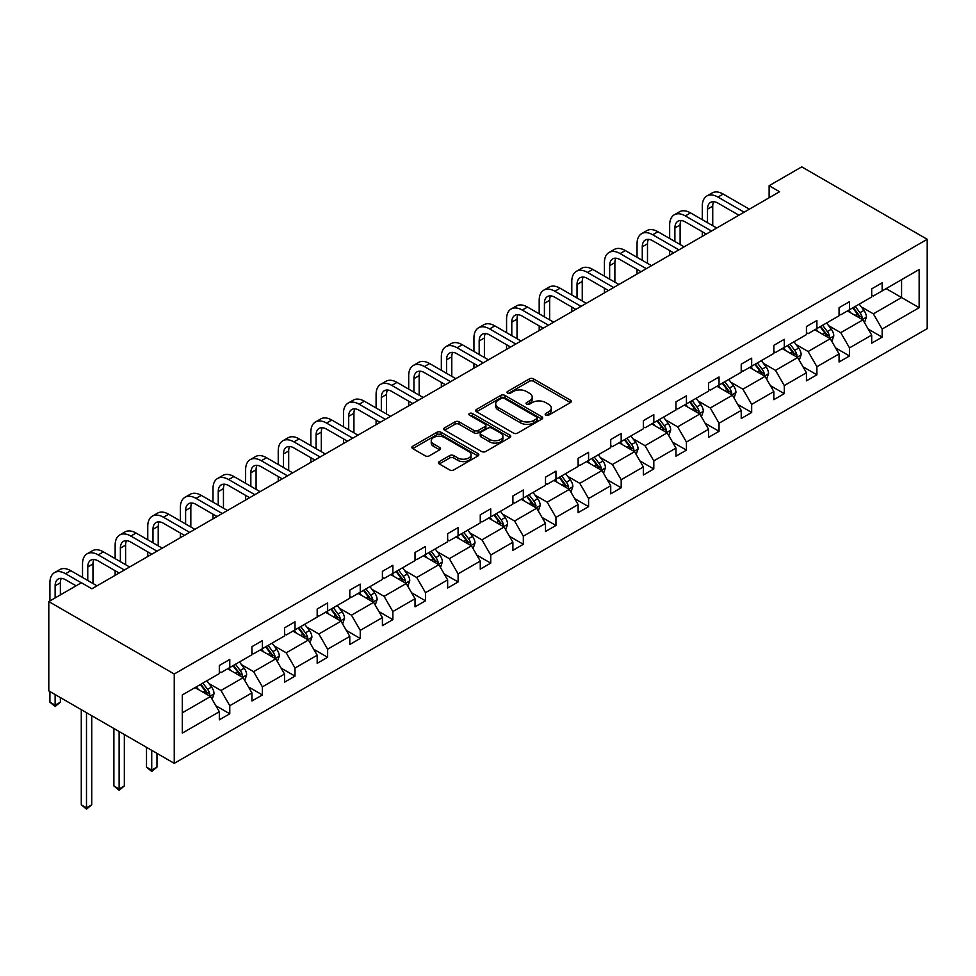 <?xml version="1.0" encoding="UTF-8"?>
<svg xmlns="http://www.w3.org/2000/svg" width="976" height="976" viewBox="0 0 976 976"><rect width="100%" height="100%" fill="white"/><g stroke="black" fill="none" stroke-linecap="round" stroke-linejoin="round"><path stroke-width="1.46" d="M545.767 415.166A2.037 1.171 0 0 0 548.646 415.166L570.448 402.576A2.904 1.671 0 0 0 571.302 401.392A2.904 1.671 0 0 0 570.448 400.197L533.506 378.871A2.904 1.671 0 0 0 529.395 378.871L507.593 391.461A2.037 1.171 0 0 0 506.995 392.291A2.037 1.171 0 0 0 507.593 393.121A2.037 1.171 0 0 0 510.472 393.121L513.291 391.498A9.284 5.368 0 0 1 526.43 391.498L529.504 393.267A9.284 5.368 0 0 1 532.225 397.061A9.284 5.368 0 0 1 529.504 400.855L526.686 402.478A2.037 1.171 0 0 0 526.088 403.308A2.037 1.171 0 0 0 526.686 404.137A2.037 1.171 0 0 0 529.553 404.137L532.371 402.515A9.284 5.368 0 0 1 545.511 402.515L548.585 404.284A9.284 5.368 0 0 1 551.306 408.078A9.284 5.368 0 0 1 548.585 411.872L545.767 413.507A2.037 1.171 0 0 0 545.169 414.336A2.037 1.171 0 0 0 545.767 415.166L545.767 413.507M439.298 461.587A2.904 1.671 0 0 0 438.456 462.77A2.904 1.671 0 0 0 439.298 463.954L449.668 469.932A2.904 1.671 0 0 0 453.767 469.932L477.984 455.951A2.904 1.671 0 0 0 478.838 454.767A2.904 1.671 0 0 0 477.984 453.584L441.042 432.258A2.904 1.671 0 0 0 436.943 432.258L412.726 446.239A2.904 1.671 0 0 0 411.872 447.423A2.904 1.671 0 0 0 412.726 448.606L425.243 455.829A2.904 1.671 0 0 0 429.342 455.829L439.712 449.851A2.904 1.671 0 0 0 440.566 448.667A2.904 1.671 0 0 0 439.712 447.484L433.503 443.897A7.759 4.477 0 0 1 431.233 440.725A7.759 4.477 0 0 1 436.016 436.589A7.759 4.477 0 0 1 444.483 437.553L468.809 451.595A7.759 4.477 0 0 1 471.079 454.767A7.759 4.477 0 0 1 466.284 458.915A7.759 4.477 0 0 1 457.829 457.939L453.767 455.597A2.904 1.671 0 0 0 449.668 455.597L439.298 461.587L439.298 463.954L449.668 458.012L449.668 455.597M927.2 239.303L801.747 166.872L769.125 185.696L779.58 191.735L91.878 588.784L81.423 582.745L48.8 601.582L174.253 674.013L927.2 239.303L927.2 328.631L174.253 763.342L174.253 674.013M513.498 433.088A2.904 1.671 0 0 0 517.597 433.088L541.814 419.107A2.904 1.671 0 0 0 542.668 417.911A2.904 1.671 0 0 0 541.814 416.728L504.873 395.402A2.904 1.671 0 0 0 500.773 395.402L476.556 409.383A2.904 1.671 0 0 0 475.702 410.567A2.904 1.671 0 0 0 476.556 411.75L513.498 433.088M470.286 415.605A2.037 1.171 0 0 1 472.347 415.886L472.347 413.47L509.899 435.162A2.904 1.671 0 0 1 510.753 436.345A2.904 1.671 0 0 1 509.899 437.529L485.682 451.51A2.904 1.671 0 0 1 481.583 451.51L444.641 430.184L444.641 427.805A2.904 1.671 0 0 0 443.787 429.001A2.904 1.671 0 0 0 444.641 430.184M444.641 427.805L454.999 421.827A2.904 1.671 0 0 1 459.11 421.827L474.092 430.477A2.904 1.671 0 0 0 478.191 430.477L485.072 426.512A2.904 1.671 0 0 0 485.914 425.316A2.904 1.671 0 0 0 485.072 424.133L469.468 415.129A2.037 1.171 0 0 1 468.87 414.3A2.037 1.171 0 0 1 470.127 413.214A2.037 1.171 0 0 1 472.347 413.47M182.305 694.949L219.319 673.586L219.319 665.498L229.775 659.459L229.775 667.547L251.93 654.75L251.93 646.661L262.385 640.634L262.385 648.723L284.553 635.925L284.553 627.836L295.008 621.797L295.008 629.886L317.176 617.088L317.176 609L327.631 602.961L327.631 611.049L349.786 598.251L349.786 590.163L360.242 584.136L360.242 592.225L382.409 579.427L382.409 571.338L392.864 565.299L392.864 573.388L415.032 560.59L415.032 552.501L425.487 546.475L425.487 554.551L447.642 541.765L447.642 533.677L458.098 527.638L458.098 535.726L480.265 522.929L480.265 514.84L490.721 508.801L490.721 516.89L512.888 504.092L512.888 496.003L523.331 489.976L523.331 498.065L545.499 485.267L545.499 477.179L555.954 471.14L555.954 479.228L578.121 466.43L578.121 458.342L588.577 452.303L588.577 460.391L610.732 447.606L610.732 439.517L621.187 433.478L621.187 441.567L643.355 428.769L643.355 420.68L653.81 414.641L653.81 422.73L675.978 409.932L675.978 401.844L686.433 395.817L686.433 403.905L708.588 391.108L708.588 383.019L719.044 376.98L719.044 385.069L741.211 372.271L741.211 364.182L751.666 358.143L751.666 366.232L773.834 353.434L773.834 345.345L784.289 339.319L784.289 347.407L806.444 334.609L806.444 326.521L816.9 320.482L816.9 328.57L839.067 315.773L839.067 307.684L849.523 301.645L849.523 309.734L871.69 296.948L871.69 288.859L882.145 282.82L882.145 290.909L919.148 269.535L919.148 307.684L882.145 329.058L882.145 337.147L871.69 343.174L871.69 335.085L849.523 347.883L849.523 355.972L839.067 362.011L839.067 353.922L816.9 366.72L816.9 374.808L806.444 380.847L806.444 372.759L784.289 385.557L784.289 393.645L773.834 399.672L773.834 391.583L751.666 404.381L751.666 412.47L741.211 418.509L741.211 410.42L719.044 423.218L719.044 431.307L708.588 437.346L708.588 429.257L686.433 442.043L686.433 450.131L675.978 456.17L675.978 448.082L653.81 460.879L653.81 468.968L643.355 475.007L643.355 466.918L621.187 479.716L621.187 487.805L610.732 493.832L610.732 485.743L588.577 498.541L588.577 506.629L578.121 512.668L578.121 504.58L555.954 517.378L555.954 525.466L545.499 531.505L545.499 523.417L523.331 536.202L523.331 544.291L512.888 550.33L512.888 542.241L490.721 555.039L490.721 563.128L480.265 569.167L480.265 561.078L458.098 573.876L458.098 581.964L447.642 587.991L447.642 579.903L425.487 592.7L425.487 600.789L415.032 606.828L415.032 598.739L392.864 611.537L392.864 619.626L382.409 625.665L382.409 617.576L360.242 630.374L360.242 638.463L349.786 644.489L349.786 636.401L327.631 649.199L327.631 657.287L317.176 663.326L317.176 655.238L295.008 668.035L295.008 676.124L284.553 682.163L284.553 674.074L262.385 686.86L262.385 694.949L251.93 700.988L251.93 692.899L229.775 705.697L229.775 713.785L219.319 719.824L219.319 711.736L182.305 733.098L182.305 694.949M227.676 668.755L243.146 677.686L220.991 690.483L208.888 683.505M220.991 690.483L229.775 705.697M243.146 677.686L251.93 692.899M219.319 671.659L220.991 672.623L229.775 667.547M260.299 649.931L275.769 658.861L253.601 671.659L241.499 664.668M253.601 671.659L262.385 686.86M275.769 658.861L284.553 674.074M251.93 652.822L253.601 653.786L262.385 648.723M292.91 631.094L308.392 640.024L286.224 652.822L274.122 645.831M286.224 652.822L295.008 668.035M308.392 640.024L317.176 655.238M284.553 633.985L286.224 634.961L295.008 629.886M325.533 612.257L341.002 621.2L318.847 633.985L306.745 627.007M318.847 633.985L327.631 649.199M341.002 621.2L349.786 636.401M317.176 615.161L318.847 616.124L327.631 611.049M358.155 593.432L373.625 602.363L351.458 615.161L339.355 608.17M351.458 615.161L360.242 630.374M373.625 602.363L382.409 617.576M349.786 596.324L351.458 597.288L360.242 592.225M390.766 574.596L406.248 583.526L384.08 596.324L371.978 589.333M384.08 596.324L392.864 611.537M406.248 583.526L415.032 598.739M382.409 577.499L384.08 578.463L392.864 573.388M423.389 555.759L438.858 564.701L416.703 577.499L404.601 570.509M416.703 577.499L425.487 592.7M438.858 564.701L447.642 579.903M415.032 558.662L416.703 559.626L425.487 554.551M456.012 536.934L471.481 545.865L449.314 558.662L437.211 551.672M449.314 558.662L458.098 573.876M471.481 545.865L480.265 561.078M447.642 539.826L449.314 540.789L458.098 535.726M488.622 518.097L504.104 527.028L481.937 539.826L469.834 532.847M481.937 539.826L490.721 555.039M504.104 527.028L512.888 542.241M480.265 521.001L481.937 521.965L490.721 516.89M521.245 499.273L536.715 508.203L514.559 521.001L502.457 514.01M514.559 521.001L523.331 536.202M536.715 508.203L545.499 523.417M512.888 502.164L514.559 503.128L523.331 498.065M553.868 480.436L569.337 489.366L547.17 502.164L535.068 495.174M547.17 502.164L555.954 517.378M569.337 489.366L578.121 504.58M545.499 483.327L547.17 484.303L555.954 479.228M586.478 461.599L601.96 470.542L579.793 483.327L567.69 476.349M579.793 483.327L588.577 498.541M601.96 470.542L610.732 485.743M578.121 464.503L579.793 465.467L588.577 460.391M619.101 442.775L634.571 451.705L612.416 464.503L600.313 457.512M612.416 464.503L621.187 479.716M634.571 451.705L643.355 466.918M610.732 445.666L612.416 446.63L621.187 441.567M651.724 423.938L667.194 432.868L645.026 445.666L632.924 438.688M645.026 445.666L653.81 460.879M667.194 432.868L675.978 448.082M643.355 426.841L645.026 427.805L653.81 422.73M684.335 405.113L699.816 414.044L677.649 426.841L665.547 419.851M677.649 426.841L686.433 442.043M699.816 414.044L708.588 429.257M675.978 408.005L677.649 408.968L686.433 403.905M716.957 386.276L732.427 395.207L710.272 408.005L698.169 401.014M710.272 408.005L719.044 423.218M732.427 395.207L741.211 410.42M708.588 389.168L710.272 390.144L719.044 385.069M749.58 367.44L765.05 376.382L742.882 389.168L730.78 382.189M742.882 389.168L751.666 404.381M765.05 376.382L773.834 391.583M741.211 370.343L742.882 371.307L751.666 366.232M782.191 348.615L797.673 357.545L775.505 370.343L763.403 363.353M775.505 370.343L784.289 385.557M797.673 357.545L806.444 372.759M773.834 351.506L775.505 352.47L784.289 347.407M814.814 329.778L830.283 338.709L808.116 351.506L796.013 344.516M808.116 351.506L816.9 366.72M830.283 338.709L839.067 353.922M806.444 332.682L808.116 333.646L816.9 328.57M847.436 310.941L862.906 319.884L840.739 332.682L828.636 325.691M840.739 332.682L849.523 347.883M862.906 319.884L871.69 335.085M839.067 313.845L840.739 314.809L849.523 309.734M886.11 288.615L901.58 297.546L873.361 313.845L861.259 306.854M873.361 313.845L882.145 329.058M919.148 307.684L901.58 297.546L901.58 279.685L919.148 269.535M48.8 601.582L48.8 690.91L174.253 763.342M769.125 185.696L769.125 197.774M871.69 295.008L873.361 295.972L882.145 290.909M182.305 712.822L210.535 696.522L195.066 687.592M210.535 696.522L219.319 711.736M868.237 329.119L882.145 337.147M835.615 347.944L849.523 355.972M803.004 366.781L816.9 374.808M770.381 385.618L784.289 393.645M737.758 404.442L751.666 412.47M705.148 423.279L719.044 431.307M672.525 442.104L686.433 450.131M639.902 460.94L653.81 468.968M607.292 479.777L621.187 487.805M574.669 498.602L588.577 506.629M542.046 517.439L555.954 525.466M509.435 536.263L523.331 544.291M476.813 555.1L490.721 563.128M444.19 573.937L458.098 581.964M411.579 592.761L425.487 600.789M378.956 611.598L392.864 619.626M346.334 630.435L360.242 638.463M313.723 649.26L327.631 657.287M281.1 668.096L295.008 676.124M248.49 686.921L262.385 694.949M215.867 705.758L229.775 713.785M546.584 415.447L548.585 414.288A9.284 5.368 0 0 0 551.306 410.493L551.306 408.078M532.225 397.061L532.225 399.477A9.284 5.368 0 0 1 529.504 403.271L527.491 404.43M570.411 402.588L533.506 381.287A2.904 1.671 0 0 0 529.395 381.287L508.411 393.413M541.814 416.728L541.814 419.107L504.873 397.818A2.904 1.671 0 0 0 500.773 397.818L476.593 411.774M536.69 418.741A2.037 1.171 0 0 0 537.276 417.911A2.037 1.171 0 0 0 536.69 417.081L504.263 398.367A2.037 1.171 0 0 0 501.383 398.367L498.407 400.087A9.284 5.368 0 0 0 495.686 403.869A9.284 5.368 0 0 0 498.407 407.663L520.574 420.461A9.284 5.368 0 0 0 533.713 420.461L536.69 418.741L536.69 421.156A2.037 1.171 0 0 0 537.276 420.327L537.276 417.911M495.686 403.869L495.686 406.284A9.284 5.368 0 0 0 498.407 410.079L498.407 407.663M536.69 421.156L533.713 422.876A9.284 5.368 0 0 1 520.574 422.876L498.407 410.079M444.678 430.209L454.999 424.243L454.999 421.827M485.914 425.316L485.914 427.732A2.904 1.671 0 0 1 485.072 428.928L478.191 432.893A2.904 1.671 0 0 1 474.092 432.893L459.11 424.243A2.904 1.671 0 0 0 454.999 424.243M472.347 415.886L509.862 437.553M489.635 439.456A7.759 4.477 0 0 0 498.102 440.42A7.759 4.477 0 0 0 502.884 436.284A7.759 4.477 0 0 0 500.615 433.112L492.05 428.171A2.904 1.671 0 0 0 487.939 428.171L481.07 432.136A2.904 1.671 0 0 0 480.216 433.32A2.904 1.671 0 0 0 481.07 434.503L489.635 439.456L489.635 441.872A7.759 4.477 0 0 0 498.102 442.836A7.759 4.477 0 0 0 502.884 438.7L502.884 436.284M480.216 433.32L480.216 435.735A2.904 1.671 0 0 0 481.07 436.919L481.07 434.503M489.635 441.872L481.07 436.919M471.079 454.767L471.079 457.183A7.759 4.477 0 0 1 466.284 461.319A7.759 4.477 0 0 1 457.829 460.355L453.767 458.012A2.904 1.671 0 0 0 449.668 458.012M431.233 440.725L431.233 443.141A7.759 4.477 0 0 0 433.503 446.313L433.503 443.897M439.712 447.484L439.712 449.851L433.503 446.313M477.947 455.975L441.042 434.674A2.904 1.671 0 0 0 436.943 434.674L412.763 448.631M864.492 322.629L866.42 317.078A7.832 4.526 -120 0 0 863.919 310.405L859.222 304.134M850.804 312.893L848.766 310.173M861.747 319.213L862.186 317.407A7.832 4.526 -120 0 0 859.941 312.698L855.244 306.427M853.28 307.562L858.453 314.467A3.989 2.306 60 0 1 859.173 315.675L862.186 317.407M852.743 307.879L857.428 314.15A7.832 4.526 60 0 1 859.38 317.847M702.281 219.661L702.281 206.143A22.18 12.81 60 0 1 706.868 195.981L712.102 192.967A22.18 12.81 60 0 1 723.192 194.065L749.361 209.181M706.868 195.981A22.18 12.81 60 0 1 717.958 197.079L744.139 212.195M738.917 215.22L717.958 203.118A14.786 8.54 -120 0 0 710.565 202.386A14.786 8.54 -120 0 0 707.502 209.157L707.502 222.674M713.663 201.703A14.786 8.54 -120 0 0 712.736 206.143L712.736 225.7M702.281 236.363L702.281 231.727M831.869 341.466L833.797 335.915A7.832 4.526 -120 0 0 831.296 329.241L826.599 322.971M818.181 331.73L816.143 329.01M829.124 338.05L829.563 336.244A7.832 4.526 -120 0 0 827.319 331.535L822.634 325.264M820.67 326.399L825.83 333.292A3.989 2.306 60 0 1 826.562 334.512L829.563 336.244M820.121 326.716L824.818 332.975A7.832 4.526 60 0 1 826.77 336.683M799.259 360.303L801.174 354.739A7.832 4.526 -120 0 0 798.673 348.066L793.988 341.807M785.57 350.555L783.533 347.834M796.514 356.874L796.953 355.081A7.832 4.526 -120 0 0 794.708 350.36L790.011 344.101M788.047 345.236L793.22 352.129A3.989 2.306 60 0 1 793.939 353.336L796.953 355.081M787.498 345.541L792.195 351.811A7.832 4.526 60 0 1 794.147 355.508M669.658 238.486L669.658 224.968A22.18 12.81 60 0 1 674.257 214.818L679.479 211.804A22.18 12.81 60 0 1 690.569 212.902L716.75 228.018M674.257 214.818A22.18 12.81 60 0 1 685.347 215.916L711.516 231.031M706.295 234.045L685.347 221.955A14.786 8.54 -120 0 0 677.954 221.223A14.786 8.54 -120 0 0 674.892 227.994L674.892 241.511M681.041 220.539A14.786 8.54 -120 0 0 680.113 224.968L680.113 244.525M669.658 255.2L669.658 250.564M637.047 257.322L637.047 243.805A22.18 12.81 60 0 1 641.635 233.654L646.856 230.629A22.18 12.81 60 0 1 657.946 231.727L684.127 246.843M641.635 233.654A22.18 12.81 60 0 1 652.724 234.752L678.906 249.868M673.672 252.882L652.724 240.779A14.786 8.54 -120 0 0 645.331 240.047A14.786 8.54 -120 0 0 642.269 246.818L642.269 260.336M648.418 239.376A14.786 8.54 -120 0 0 647.491 243.805L647.491 263.361M637.047 274.024L637.047 269.4M766.636 379.127L768.563 373.576A7.832 4.526 -120 0 0 766.062 366.903L761.365 360.632M752.947 369.392L750.91 366.671M763.891 375.711L764.33 373.906A7.832 4.526 -120 0 0 762.085 369.196L757.388 362.926M755.424 364.06L760.597 370.965A3.989 2.306 60 0 1 761.317 372.173L764.33 373.906M754.887 364.377L759.572 370.648A7.832 4.526 60 0 1 761.536 374.345M604.425 276.159L604.425 262.629A22.18 12.81 60 0 1 609.012 252.479L614.246 249.466A22.18 12.81 60 0 1 625.335 250.564L651.517 265.679M609.012 252.479A22.18 12.81 60 0 1 620.102 253.577L646.283 268.693M641.061 271.718L620.102 259.616A14.786 8.54 -120 0 0 612.708 258.884A14.786 8.54 -120 0 0 609.646 265.655L609.646 279.173M615.807 258.201A14.786 8.54 -120 0 0 614.88 262.629L614.88 282.186M604.425 292.861L604.425 288.225M734.013 397.964L735.941 392.413A7.832 4.526 -120 0 0 733.44 385.74L728.743 379.469M720.325 388.216L718.287 385.508M731.268 394.536L731.707 392.742A7.832 4.526 -120 0 0 729.462 388.033L724.778 381.762M722.813 382.897L727.974 389.79A3.989 2.306 60 0 1 728.706 391.01L731.707 392.742M722.264 383.214L726.961 389.473A7.832 4.526 60 0 1 728.913 393.182M571.802 294.984L571.802 281.466A22.18 12.81 60 0 1 576.401 271.316L581.623 268.302A22.18 12.81 60 0 1 592.713 269.4L618.894 284.504M576.401 271.316A22.18 12.81 60 0 1 587.491 272.414L613.66 287.53M608.438 290.543L587.491 278.453A14.786 8.54 -120 0 0 580.098 277.721A14.786 8.54 -120 0 0 577.036 284.48L577.036 298.009M583.184 277.038A14.786 8.54 -120 0 0 582.257 281.466L582.257 301.023M571.802 311.698L571.802 307.062M701.402 416.789L703.318 411.238A7.832 4.526 -120 0 0 700.817 404.564L696.132 398.306M687.714 407.053L685.677 404.332M698.657 413.373L699.097 411.579A7.832 4.526 -120 0 0 696.852 406.858L692.155 400.599M690.191 401.722L695.363 408.627A3.989 2.306 60 0 1 696.083 409.835L699.097 411.579M689.642 402.039L694.339 408.31A7.832 4.526 60 0 1 696.291 412.006M539.191 313.821L539.191 300.303A22.18 12.81 60 0 1 543.778 290.153L549.012 287.127A22.18 12.81 60 0 1 560.09 288.225L586.271 303.341M543.778 290.153A22.18 12.81 60 0 1 554.868 291.251L581.049 306.354M575.816 309.38L554.868 297.277A14.786 8.54 -120 0 0 547.475 296.545A14.786 8.54 -120 0 0 544.413 303.316L544.413 316.834M550.562 295.862A14.786 8.54 -120 0 0 549.647 300.303L549.647 319.86M539.191 330.522L539.191 325.886M668.78 435.625L670.707 430.074A7.832 4.526 -120 0 0 668.206 423.401L663.509 417.13M655.091 425.89L653.054 423.169M666.035 432.209L666.474 430.404A7.832 4.526 -120 0 0 664.229 425.695L659.532 419.424M657.568 420.558L662.741 427.451A3.989 2.306 60 0 1 663.46 428.671L666.474 430.404M657.031 420.876L661.728 427.146A7.832 4.526 60 0 1 663.68 430.843M506.568 332.657L506.568 319.128A22.18 12.81 60 0 1 511.156 308.977L516.389 305.964A22.18 12.81 60 0 1 527.479 307.062L553.66 322.178M511.156 308.977A22.18 12.81 60 0 1 522.245 310.075L548.427 325.191M543.205 328.204L522.245 316.114A14.786 8.54 -120 0 0 514.852 315.382A14.786 8.54 -120 0 0 511.79 322.153L511.79 335.671M517.951 314.699A14.786 8.54 -120 0 0 517.024 319.128L517.024 338.684M506.568 349.359L506.568 344.723M636.169 454.462L638.084 448.899A7.832 4.526 -120 0 0 635.583 442.226L630.886 435.967M622.468 444.714L620.431 442.006M633.412 451.034L633.851 449.241A7.832 4.526 -120 0 0 631.618 444.519L626.921 438.261M624.957 439.395L630.118 446.288A3.989 2.306 60 0 1 630.85 447.496L633.851 449.241M624.408 439.712L629.105 445.971A7.832 4.526 60 0 1 631.057 449.68M473.946 351.482L473.946 337.964A22.18 12.81 60 0 1 478.545 327.814L483.767 324.788A22.18 12.81 60 0 1 494.856 325.886L521.038 341.002M478.545 327.814A22.18 12.81 60 0 1 489.635 328.912L515.804 344.028M510.582 347.041L489.635 334.951A14.786 8.54 -120 0 0 482.242 334.219A14.786 8.54 -120 0 0 479.179 340.978L479.179 354.508M485.328 333.536A14.786 8.54 -120 0 0 484.401 337.964L484.401 357.521M473.946 368.196L473.946 363.56M603.546 473.287L605.462 467.736A7.832 4.526 -120 0 0 602.973 461.062L598.276 454.792M589.858 463.551L587.82 460.831M600.801 469.871L601.24 468.065A7.832 4.526 -120 0 0 598.996 463.356L594.299 457.085M592.334 458.22L597.507 465.125A3.989 2.306 60 0 1 598.227 466.333L601.24 468.065M591.785 458.537L596.482 464.808A7.832 4.526 60 0 1 598.434 468.504M441.335 370.319L441.335 356.801A22.18 12.81 60 0 1 445.922 346.639L451.156 343.625A22.18 12.81 60 0 1 462.246 344.723L488.415 359.839M445.922 346.639A22.18 12.81 60 0 1 457.012 347.737L483.193 362.852M477.959 365.878L457.012 353.776A14.786 8.54 -120 0 0 449.619 353.044A14.786 8.54 -120 0 0 446.557 359.815L446.557 373.332M452.705 352.36A14.786 8.54 -120 0 0 451.79 356.801L451.79 376.358M441.335 387.021L441.335 382.385M570.923 492.124L572.851 486.573A7.832 4.526 -120 0 0 570.35 479.899L565.653 473.628M557.235 482.388L555.198 479.667M568.178 488.695L568.618 486.902A7.832 4.526 -120 0 0 566.373 482.193L561.676 475.922M559.724 477.057L564.884 483.95A3.989 2.306 60 0 1 565.604 485.17L568.618 486.902M559.175 477.374L563.872 483.632A7.832 4.526 60 0 1 565.824 487.341M538.313 510.948L540.228 505.397A7.832 4.526 -120 0 0 537.727 498.724L533.03 492.465M524.612 501.213L522.575 498.492M535.568 507.532L535.995 505.739A7.832 4.526 -120 0 0 533.762 501.017L529.065 494.759M527.101 495.893L532.262 502.786A3.989 2.306 60 0 1 532.994 503.994L535.995 505.739M526.552 496.198L531.249 502.469A7.832 4.526 60 0 1 533.201 506.166M505.69 529.785L507.618 524.234A7.832 4.526 -120 0 0 505.117 517.561L500.42 511.29M492.002 520.049L489.964 517.329M502.945 526.369L503.384 524.563A7.832 4.526 -120 0 0 501.139 519.854L496.442 513.583M494.478 514.718L499.651 521.611A3.989 2.306 60 0 1 500.371 522.831L503.384 524.563M493.929 515.035L498.626 521.306A7.832 4.526 60 0 1 500.578 525.003M473.067 548.622L474.995 543.059A7.832 4.526 -120 0 0 472.494 536.397L467.797 530.127M459.379 538.874L457.341 536.166M470.322 545.194L470.761 543.4A7.832 4.526 -120 0 0 468.517 538.691L463.832 532.42M461.868 533.555L467.028 540.448A3.989 2.306 60 0 1 467.76 541.656L470.761 543.4M461.319 533.872L466.016 540.131A7.832 4.526 60 0 1 467.968 543.839M440.457 567.446L442.372 561.895A7.832 4.526 -120 0 0 439.871 555.222L435.174 548.963M426.756 557.711L424.731 554.99M437.712 564.03L438.139 562.225A7.832 4.526 -120 0 0 435.906 557.516L431.209 551.257M429.245 552.379L434.405 559.285A3.989 2.306 60 0 1 435.137 560.492L438.139 562.225M428.696 552.697L433.393 558.967A7.832 4.526 60 0 1 435.345 562.664M407.834 586.283L409.761 580.732A7.832 4.526 -120 0 0 407.26 574.059L402.563 567.788M394.145 576.548L392.108 573.827M405.089 582.867L405.528 581.062A7.832 4.526 -120 0 0 403.283 576.352L398.586 570.082M396.622 571.216L401.795 578.109A3.989 2.306 60 0 1 402.515 579.329L405.528 581.062M396.085 571.533L400.77 577.804A7.832 4.526 60 0 1 402.722 581.501M375.211 605.12L377.139 599.557A7.832 4.526 -120 0 0 374.638 592.883L369.941 586.625M361.523 595.372L359.485 592.652M372.466 601.692L372.905 599.898A7.832 4.526 -120 0 0 370.66 595.177L365.976 588.918M364.011 590.053L369.172 596.946A3.989 2.306 60 0 1 369.904 598.154L372.905 599.898M363.462 590.358L368.159 596.629A7.832 4.526 60 0 1 370.111 600.325M342.6 623.945L344.516 618.394A7.832 4.526 -120 0 0 342.015 611.72L337.33 605.449M328.9 614.209L326.875 611.488M339.855 620.529L340.295 618.723A7.832 4.526 -120 0 0 338.05 614.014L333.353 607.743M331.389 608.878L336.549 615.783A3.989 2.306 60 0 1 337.281 616.991L340.295 618.723M330.84 609.195L335.537 615.466A7.832 4.526 60 0 1 337.489 619.162M309.978 642.781L311.905 637.23A7.832 4.526 -120 0 0 309.404 630.557L304.707 624.286M296.289 633.034L294.252 630.325M307.233 639.353L307.672 637.56A7.832 4.526 -120 0 0 305.427 632.851L300.73 626.58M298.766 627.714L303.939 634.607A3.989 2.306 60 0 1 304.658 635.827L307.672 637.56M298.229 628.032L302.914 634.29A7.832 4.526 60 0 1 304.866 637.999M277.355 661.606L279.282 656.055A7.832 4.526 -120 0 0 276.781 649.382L272.084 643.123M263.666 651.87L261.629 649.15M274.61 658.19L275.049 656.397A7.832 4.526 -120 0 0 272.804 651.675L268.119 645.417M266.155 646.539L271.316 653.444A3.989 2.306 60 0 1 272.048 654.652L275.049 656.397M265.606 646.856L270.303 653.127A7.832 4.526 60 0 1 272.255 656.824M151.731 750.337L151.731 770.137L156.965 767.124L156.965 753.362M156.965 767.124L151.731 771.467L146.51 767.124L146.51 747.323M146.51 767.124L151.731 770.137L151.731 771.467M408.712 389.143L408.712 375.626A22.18 12.81 60 0 1 413.299 365.475L418.533 362.462A22.18 12.81 60 0 1 429.623 363.56L455.804 378.664M413.299 365.475A22.18 12.81 60 0 1 424.389 366.573L450.57 381.689M445.349 384.703L424.389 372.612A14.786 8.54 -120 0 0 416.996 371.88A14.786 8.54 -120 0 0 413.934 378.651L413.934 392.169M420.095 371.197A14.786 8.54 -120 0 0 419.168 375.626L419.168 395.182M408.712 405.857L408.712 401.221M376.089 407.98L376.089 394.463A22.18 12.81 60 0 1 380.689 384.312L385.91 381.287A22.18 12.81 60 0 1 397 382.385L423.181 397.5M380.689 384.312A22.18 12.81 60 0 1 391.779 385.41L417.948 400.514M412.726 403.539L391.779 391.437A14.786 8.54 -120 0 0 384.385 390.705A14.786 8.54 -120 0 0 381.323 397.476L381.323 410.994M387.472 390.022A14.786 8.54 -120 0 0 386.545 394.463L386.545 414.019M376.089 424.682L376.089 420.046M343.479 426.817L343.479 413.287A22.18 12.81 60 0 1 348.066 403.137L353.3 400.123A22.18 12.81 60 0 1 364.39 401.221L390.559 416.337M348.066 403.137A22.18 12.81 60 0 1 359.156 404.235L385.337 419.351M380.103 422.364L359.156 410.274A14.786 8.54 -120 0 0 351.763 409.542A14.786 8.54 -120 0 0 348.7 416.313L348.7 429.83M354.861 408.859A14.786 8.54 -120 0 0 353.934 413.287L353.934 432.844M343.479 443.519L343.479 438.883M310.856 445.642L310.856 432.124A22.18 12.81 60 0 1 315.455 421.974L320.677 418.948A22.18 12.81 60 0 1 331.767 420.046L357.948 435.162M315.455 421.974A22.18 12.81 60 0 1 326.533 423.072L352.714 438.187M347.493 441.201L326.533 429.111A14.786 8.54 -120 0 0 319.14 428.379A14.786 8.54 -120 0 0 316.078 435.137L316.078 448.667M322.239 427.695A14.786 8.54 -120 0 0 321.311 432.124L321.311 451.681M310.856 462.356L310.856 457.72M278.233 464.478L278.233 450.961A22.18 12.81 60 0 1 282.833 440.798L288.054 437.785A22.18 12.81 60 0 1 299.144 438.883L325.325 453.999M282.833 440.798A22.18 12.81 60 0 1 293.922 441.896L320.104 457.012M314.87 460.038L293.922 447.935A14.786 8.54 -120 0 0 286.529 447.203A14.786 8.54 -120 0 0 283.467 453.974L283.467 467.492M289.616 446.52A14.786 8.54 -120 0 0 288.689 450.961L288.689 470.517M278.233 481.18L278.233 476.544M245.623 483.303L245.623 469.785A22.18 12.81 60 0 1 250.21 459.635L255.444 456.622A22.18 12.81 60 0 1 266.533 457.72L292.702 472.835M250.21 459.635A22.18 12.81 60 0 1 261.3 460.733L287.481 475.849M282.247 478.862L261.3 466.772A14.786 8.54 -120 0 0 253.906 466.04A14.786 8.54 -120 0 0 250.844 472.811L250.844 486.329M257.005 465.357A14.786 8.54 -120 0 0 256.078 469.785L256.078 489.342M245.623 500.017L245.623 495.381M213 502.14L213 488.622A22.18 12.81 60 0 1 217.599 478.472L222.821 475.446A22.18 12.81 60 0 1 233.911 476.544L260.092 491.66M217.599 478.472A22.18 12.81 60 0 1 228.677 479.57L254.858 494.686M249.636 497.699L228.677 485.597A14.786 8.54 -120 0 0 221.296 484.865A14.786 8.54 -120 0 0 218.234 491.636L218.234 505.153M224.382 484.194A14.786 8.54 -120 0 0 223.455 488.622L223.455 508.179M213 518.854L213 514.218M180.377 520.977L180.377 507.447A22.18 12.81 60 0 1 184.976 497.296L190.198 494.283A22.18 12.81 60 0 1 201.288 495.381L227.469 510.497M184.976 497.296A22.18 12.81 60 0 1 196.066 498.394L222.247 513.51M217.014 516.536L196.066 504.433A14.786 8.54 -120 0 0 188.673 503.701A14.786 8.54 -120 0 0 185.611 510.472L185.611 523.99M191.76 503.018A14.786 8.54 -120 0 0 190.832 507.447L190.832 527.003M180.377 537.678L180.377 533.042M147.766 539.801L147.766 526.284A22.18 12.81 60 0 1 152.354 516.133L157.587 513.12A22.18 12.81 60 0 1 168.677 514.218L194.846 529.321M152.354 516.133A22.18 12.81 60 0 1 163.443 517.231L189.625 532.347M184.391 535.36L163.443 523.27A14.786 8.54 -120 0 0 156.05 522.538A14.786 8.54 -120 0 0 152.988 529.297L152.988 542.827M159.149 521.855A14.786 8.54 -120 0 0 158.222 526.284L158.222 545.84M147.766 556.515L147.766 551.879M115.144 558.638L115.144 545.12A22.18 12.81 60 0 1 119.743 534.97L124.965 531.944A22.18 12.81 60 0 1 136.054 533.042L162.236 548.158M119.743 534.97A22.18 12.81 60 0 1 130.833 536.068L157.002 551.172M151.78 554.197L130.833 542.095A14.786 8.54 -120 0 0 123.44 541.363A14.786 8.54 -120 0 0 120.377 548.134L120.377 561.651M126.526 540.68A14.786 8.54 -120 0 0 125.599 545.12L125.599 564.677M115.144 575.34L115.144 570.704M244.744 680.443L246.66 674.892A7.832 4.526 -120 0 0 244.159 668.218L239.474 661.948M231.044 670.707L229.018 667.987M241.999 677.027L242.438 675.221A7.832 4.526 -120 0 0 240.194 670.512L235.497 664.241M233.532 665.376L238.705 672.269A3.989 2.306 60 0 1 239.425 673.489L242.438 675.221M232.983 665.693L237.68 671.964A7.832 4.526 60 0 1 239.632 675.66M119.121 731.512L119.121 788.974L124.342 785.948L124.342 734.525M124.342 785.948L119.121 790.304L113.887 785.948L113.887 728.486M113.887 785.948L119.121 788.974L119.121 790.304M82.521 577.475L82.521 563.945A22.18 12.81 60 0 1 87.12 553.795L92.342 550.781A22.18 12.81 60 0 1 103.432 551.879L129.613 566.995M87.12 553.795A22.18 12.81 60 0 1 98.21 554.893L124.391 570.008M119.157 573.022L98.21 560.932A14.786 8.54 -120 0 0 90.817 560.2A14.786 8.54 -120 0 0 87.755 566.971L87.755 580.488M93.903 559.516A14.786 8.54 -120 0 0 92.976 563.945L92.976 583.502M212.121 699.28L214.049 693.716A7.832 4.526 -120 0 0 211.548 687.043L206.851 680.784M198.433 689.532L196.396 686.823M209.376 695.851L209.816 694.058A7.832 4.526 -120 0 0 207.571 689.337L202.874 683.078M200.91 684.213L206.082 691.106A3.989 2.306 60 0 1 206.802 692.313L209.816 694.058M200.373 684.53L205.058 690.788A7.832 4.526 60 0 1 207.01 694.497M86.498 712.675L86.498 807.799L91.732 804.785L91.732 715.689M91.732 804.785L86.498 809.128L81.276 804.785L81.276 709.662M81.276 804.785L86.498 807.799L86.498 809.128M49.91 600.935L49.91 582.782A22.18 12.81 60 0 1 54.497 572.631L59.731 569.606A22.18 12.81 60 0 1 70.821 570.704L96.99 585.82M54.497 572.631A22.18 12.81 60 0 1 65.587 573.729L81.313 582.806M76.091 585.82L65.587 579.768A14.786 8.54 -120 0 0 58.194 579.036A14.786 8.54 -120 0 0 55.132 585.795L55.132 597.922M61.293 578.353A14.786 8.54 -120 0 0 60.366 582.782L60.366 594.896M55.132 694.57L55.132 705.197L60.366 702.171L60.366 697.584M60.366 702.171L55.132 706.514L49.91 702.171L49.91 691.545M49.91 702.171L55.132 705.197L55.132 706.514M548.585 414.288L548.585 411.872M526.686 404.137L526.686 402.478M529.504 403.271L529.504 400.855M507.593 393.121L507.593 391.461M529.395 381.287L529.395 378.871M533.506 381.287L533.506 378.871M570.448 402.576L570.448 400.197M476.556 411.75L476.556 409.383M500.773 397.818L500.773 395.402M504.873 397.818L504.873 395.402M520.574 422.876L520.574 420.461M533.713 422.876L533.713 420.461M459.11 424.243L459.11 421.827M474.092 432.893L474.092 430.477M478.191 432.893L478.191 430.477M485.072 428.928L485.072 426.512M509.899 437.529L509.899 435.162M453.767 458.012L453.767 455.597M457.829 460.355L457.829 457.939M412.726 448.606L412.726 446.239M436.943 434.674L436.943 432.258M441.042 434.674L441.042 432.258M477.984 455.951L477.984 453.584M862.345 319.555L866.359 317.224M859.941 312.698L863.919 310.405M855.208 315.431L857.428 314.15M723.192 194.065L717.958 197.079M712.736 206.143L707.502 209.157M829.722 338.391L833.748 336.061M827.319 331.535L831.296 329.241M822.585 334.268L824.818 332.975M797.099 357.216L801.125 354.898M794.708 350.36L798.673 348.066M789.962 353.105L792.195 351.811M690.569 212.902L685.347 215.916M680.113 224.968L674.892 227.994M657.946 231.727L652.724 234.752M647.491 243.805L642.269 246.818M764.489 376.053L768.515 373.723M762.085 369.196L766.062 366.903M757.352 371.929L759.572 370.648M625.335 250.564L620.102 253.577M614.88 262.629L609.646 265.655M731.866 394.877L735.892 392.559M729.462 388.033L733.44 385.74M724.729 390.766L726.961 389.473M592.713 269.4L587.491 272.414M582.257 281.466L577.036 284.48M699.243 413.714L703.269 411.396M696.852 406.858L700.817 404.564M692.118 409.591L694.339 408.31M560.09 288.225L554.868 291.251M549.647 300.303L544.413 303.316M666.632 432.551L670.658 430.221M664.229 425.695L668.206 423.401M659.495 428.427L661.728 427.146M527.479 307.062L522.245 310.075M517.024 319.128L511.79 322.153M634.01 451.376L638.036 449.058M631.618 444.519L635.583 442.226M626.873 447.264L629.105 445.971M494.856 325.886L489.635 328.912M484.401 337.964L479.179 340.978M601.387 470.212L605.413 467.882M598.996 463.356L602.973 461.062M594.262 466.089L596.482 464.808M462.246 344.723L457.012 347.737M451.79 356.801L446.557 359.815M568.776 489.049L572.802 486.719M566.373 482.193L570.35 479.899M561.639 484.926L563.872 483.632M536.153 507.874L540.179 505.556M533.762 501.017L537.727 498.724M529.016 503.762L531.249 502.469M503.531 526.711L507.557 524.38M501.139 519.854L505.117 517.561M496.406 522.587L498.626 521.306M470.92 545.535L474.946 543.217M468.517 538.691L472.494 536.397M463.783 541.424L466.016 540.131M438.297 564.372L442.323 562.054M435.906 557.516L439.871 555.222M431.16 560.248L433.393 558.967M405.674 583.209L409.7 580.879M403.283 576.352L407.26 574.059M398.55 579.085L400.77 577.804M373.064 602.033L377.09 599.715M370.66 595.177L374.638 592.883M365.927 597.922L368.159 596.629M340.441 620.87L344.467 618.54M338.05 614.014L342.015 611.72M333.304 616.747L335.537 615.466M307.83 639.695L311.844 637.377M305.427 632.851L309.404 630.557M300.693 635.583L302.914 634.29M275.208 658.532L279.234 656.214M272.804 651.675L276.781 649.382M268.071 654.408L270.303 653.127M429.623 363.56L424.389 366.573M419.168 375.626L413.934 378.651M397 382.385L391.779 385.41M386.545 394.463L381.323 397.476M364.39 401.221L359.156 404.235M353.934 413.287L348.7 416.313M331.767 420.046L326.533 423.072M321.311 432.124L316.078 435.137M299.144 438.883L293.922 441.896M288.689 450.961L283.467 453.974M266.533 457.72L261.3 460.733M256.078 469.785L250.844 472.811M233.911 476.544L228.677 479.57M223.455 488.622L218.234 491.636M201.288 495.381L196.066 498.394M190.832 507.447L185.611 510.472M168.677 514.218L163.443 517.231M158.222 526.284L152.988 529.297M136.054 533.042L130.833 536.068M125.599 545.12L120.377 548.134M242.585 677.368L246.611 675.038M240.194 670.512L244.159 668.218M235.448 673.245L237.68 671.964M103.432 551.879L98.21 554.893M92.976 563.945L87.755 566.971M209.974 696.193L213.988 693.875M207.571 689.337L211.548 687.043M202.837 692.082L205.058 690.788M70.821 570.704L65.587 573.729M60.366 582.782L55.132 585.795"/></g></svg>
